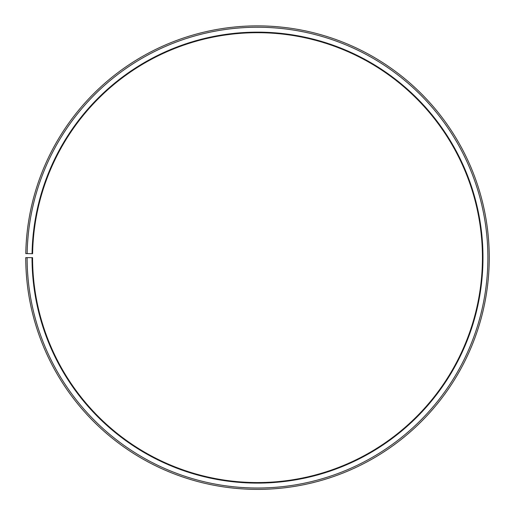 <?xml version="1.0" encoding="UTF-8"?>
<svg xmlns="http://www.w3.org/2000/svg" width="515" height="515" viewBox="0 0 515 515"><rect width="100%" height="100%" fill="white"/><g stroke="black" fill="none" stroke-linecap="round" stroke-linejoin="round"><path stroke-width="0.77" d="M482.433 257.629A224.933 224.933 0 0 0 259.463 32.703A224.933 224.933 0 0 0 32.6 253.702L32.052 253.689A225.48 225.48 0 0 1 259.47 32.155A225.48 225.48 0 0 1 482.98 257.629A225.48 225.48 0 0 1 257.5 483.102A225.48 225.48 0 0 1 32.02 257.629L32.567 257.629A224.933 224.933 0 0 0 257.5 482.561A224.933 224.933 0 0 0 482.433 257.629M27.147 253.605L25.782 253.58A231.75 231.75 0 0 1 259.521 25.885A231.75 231.75 0 0 1 489.25 257.629A231.75 231.75 0 0 1 257.5 489.379A231.75 231.75 0 0 1 25.75 257.629L27.115 257.629A230.385 230.385 0 0 0 257.5 488.014A230.385 230.385 0 0 0 487.885 257.629A230.385 230.385 0 0 0 259.509 27.25A230.385 230.385 0 0 0 27.147 253.605L32.052 253.689M27.115 257.629L32.02 257.629"/></g></svg>
